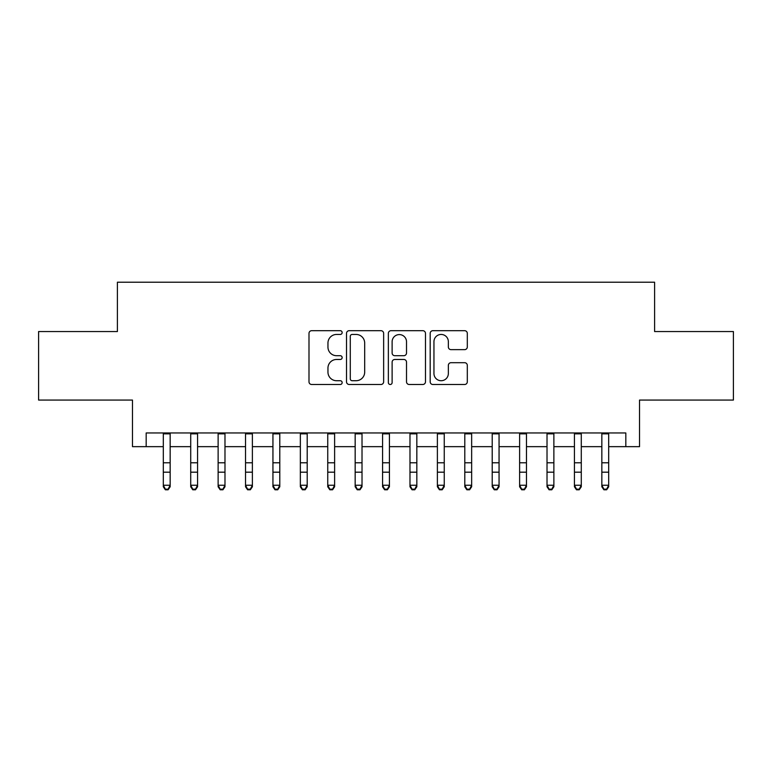 <?xml version="1.0" encoding="UTF-8"?>
<svg xmlns="http://www.w3.org/2000/svg" width="772" height="772" viewBox="0 0 772 772"><rect width="100%" height="100%" fill="white"/><g stroke="black" fill="none" stroke-linecap="round" stroke-linejoin="round"><path stroke-width="1.16" d="M342.15 332.568A1.882 1.882 0 0 0 340.269 330.686L311.676 330.686A2.692 2.692 0 0 0 308.993 333.379L308.993 381.802A2.692 2.692 0 0 0 311.676 384.495L340.269 384.495A1.882 1.882 0 0 0 342.15 382.603A1.882 1.882 0 0 0 340.269 380.721L336.563 380.721A8.608 8.608 0 0 1 327.955 372.114L327.955 368.08A8.608 8.608 0 0 1 336.563 359.472L340.269 359.472A1.882 1.882 0 0 0 342.15 357.59A1.882 1.882 0 0 0 340.269 355.699L336.563 355.699A8.608 8.608 0 0 1 327.955 347.091L327.955 343.058A8.608 8.608 0 0 1 336.563 334.45L340.269 334.45A1.882 1.882 0 0 0 342.15 332.568M464.628 349.648A2.692 2.692 0 0 0 467.311 346.956L467.311 333.379A2.692 2.692 0 0 0 464.628 330.686L432.88 330.686A2.692 2.692 0 0 0 430.187 333.379L430.187 381.802A2.692 2.692 0 0 0 432.88 384.495L464.628 384.495A2.692 2.692 0 0 0 467.311 381.802L467.311 365.388A2.692 2.692 0 0 0 464.628 362.695L451.041 362.695A2.692 2.692 0 0 0 448.349 365.388L448.349 373.523A7.199 7.199 0 0 1 441.15 380.721A7.199 7.199 0 0 1 433.951 373.523L433.951 341.649A7.199 7.199 0 0 1 441.15 334.45A7.199 7.199 0 0 1 448.349 341.649L448.349 346.956A2.692 2.692 0 0 0 451.041 349.648L464.628 349.648M146.178 446.66L146.178 432.957L625.822 432.957L625.822 446.66L639.525 446.66L639.525 400.07L733.4 400.07L733.4 331.545L654.598 331.545L654.598 282.214L117.402 282.214L117.402 331.545L38.6 331.545L38.6 400.07L132.475 400.07L132.475 446.66L163.307 446.66M383.645 333.379A2.692 2.692 0 0 0 380.953 330.686L349.214 330.686A2.692 2.692 0 0 0 346.522 333.379L346.522 381.802A2.692 2.692 0 0 0 349.214 384.495L380.953 384.495A2.692 2.692 0 0 0 383.645 381.802L383.645 333.379M391.047 330.686L422.786 330.686A2.692 2.692 0 0 1 425.478 333.379L425.478 381.802A2.692 2.692 0 0 1 422.786 384.495L409.208 384.495A2.692 2.692 0 0 1 406.516 381.802L406.516 362.164A2.692 2.692 0 0 0 403.824 359.472L394.81 359.472A2.692 2.692 0 0 0 392.118 362.164L392.118 382.603A1.882 1.882 0 0 1 390.236 384.495A1.882 1.882 0 0 1 388.355 382.603L388.355 333.379A2.692 2.692 0 0 1 391.047 330.686M170.158 446.66L190.713 446.66M197.564 446.66L218.129 446.66M224.98 446.66L245.535 446.66M252.386 446.66L272.941 446.66M279.792 446.66L300.347 446.66M307.198 446.66L327.753 446.66M334.614 446.66L355.168 446.66M362.02 446.66L382.574 446.66M389.426 446.66L409.98 446.66M416.832 446.66L437.386 446.66M444.247 446.66L464.802 446.66M471.653 446.66L492.208 446.66M499.059 446.66L519.614 446.66M526.465 446.66L547.02 446.66M553.871 446.66L574.436 446.66M581.287 446.66L601.842 446.66M608.693 446.66L625.822 446.66M352.167 334.45A1.882 1.882 0 0 0 350.285 336.331L350.285 378.84A1.882 1.882 0 0 0 352.167 380.721L356.066 380.721A8.608 8.608 0 0 0 364.683 372.114L364.683 343.058A8.608 8.608 0 0 0 356.066 334.45L352.167 334.45M406.516 341.784A7.199 7.199 0 0 0 399.317 334.585A7.199 7.199 0 0 0 392.118 341.784L392.118 353.016A2.692 2.692 0 0 0 394.81 355.699L403.824 355.699A2.692 2.692 0 0 0 406.516 353.016L406.516 341.784M170.158 432.957L170.158 486.765L168.103 489.786L168.103 489.178L165.362 489.178L165.362 489.786L168.103 489.786M163.307 432.957L163.307 485.25L170.158 485.25L168.103 489.178M165.362 489.786L163.307 486.765L163.307 485.25L165.362 489.178M190.713 486.765L192.768 489.786L190.713 486.765L190.713 485.25L197.564 485.25L197.564 486.765L195.509 489.786L195.509 489.178L192.768 489.178L192.768 489.786L195.509 489.786M218.129 486.765L220.184 489.786L218.129 486.765L218.129 485.25L224.98 485.25L224.98 486.765L222.925 489.786L222.925 489.178L220.184 489.178L220.184 489.786L222.925 489.786M245.535 486.765L247.59 489.786L245.535 486.765L245.535 485.25L252.386 485.25L252.386 486.765L250.331 489.786L250.331 489.178L247.59 489.178L247.59 489.786L250.331 489.786M272.941 486.765L274.996 489.786L272.941 486.765L272.941 485.25L279.792 485.25L279.792 486.765L277.737 489.786L277.737 489.178L274.996 489.178L274.996 489.786L277.737 489.786M197.564 432.957L197.564 485.25L195.509 489.178M190.713 432.957L190.713 485.25L192.768 489.178M224.98 432.957L224.98 485.25L222.925 489.178M218.129 432.957L218.129 485.25L220.184 489.178M252.386 432.957L252.386 485.25L250.331 489.178M245.535 432.957L245.535 485.25L247.59 489.178M279.792 432.957L279.792 485.25L277.737 489.178M272.941 432.957L272.941 485.25L274.996 489.178M300.347 486.765L302.402 489.786L300.347 486.765L300.347 485.25L307.198 485.25L307.198 486.765L305.143 489.786L305.143 489.178L302.402 489.178L302.402 489.786L305.143 489.786M307.198 432.957L307.198 485.25L305.143 489.178M300.347 432.957L300.347 485.25L302.402 489.178M327.753 486.765L329.818 489.786L327.753 486.765L327.753 485.25L334.614 485.25L334.614 486.765L332.558 489.786L332.558 489.178L329.818 489.178L329.818 489.786L332.558 489.786M334.614 432.957L334.614 485.25L332.558 489.178M327.753 432.957L327.753 485.25L329.818 489.178M355.168 486.765L357.224 489.786L355.168 486.765L355.168 485.25L362.02 485.25L362.02 486.765L359.964 489.786L359.964 489.178L357.224 489.178L357.224 489.786L359.964 489.786M362.02 432.957L362.02 485.25L359.964 489.178M355.168 432.957L355.168 485.25L357.224 489.178M382.574 486.765L384.63 489.786L382.574 486.765L382.574 485.25L389.426 485.25L389.426 486.765L387.37 489.786L387.37 489.178L384.63 489.178L384.63 489.786L387.37 489.786M389.426 432.957L389.426 485.25L387.37 489.178M382.574 432.957L382.574 485.25L384.63 489.178M409.98 486.765L412.036 489.786L409.98 486.765L409.98 485.25L416.832 485.25L416.832 486.765L414.776 489.786L414.776 489.178L412.036 489.178L412.036 489.786L414.776 489.786M416.832 432.957L416.832 485.25L414.776 489.178M409.98 432.957L409.98 485.25L412.036 489.178M437.386 486.765L439.442 489.786L437.386 486.765L437.386 485.25L444.247 485.25L444.247 486.765L442.182 489.786L442.182 489.178L439.442 489.178L439.442 489.786L442.182 489.786M444.247 432.957L444.247 485.25L442.182 489.178M437.386 432.957L437.386 485.25L439.442 489.178M464.802 486.765L466.857 489.786L464.802 486.765L464.802 485.25L471.653 485.25L471.653 486.765L469.598 489.786L469.598 489.178L466.857 489.178L466.857 489.786L469.598 489.786M471.653 432.957L471.653 485.25L469.598 489.178M464.802 432.957L464.802 485.25L466.857 489.178M492.208 486.765L494.263 489.786L492.208 486.765L492.208 485.25L499.059 485.25L499.059 486.765L497.004 489.786L497.004 489.178L494.263 489.178L494.263 489.786L497.004 489.786M499.059 432.957L499.059 485.25L497.004 489.178M492.208 432.957L492.208 485.25L494.263 489.178M526.465 432.957L526.465 486.765L524.41 489.786L524.41 489.178L521.669 489.178L521.669 489.786L524.41 489.786M519.614 432.957L519.614 485.25L526.465 485.25L524.41 489.178M519.614 486.765L521.669 489.786L519.614 486.765L519.614 485.25L521.669 489.178M553.871 432.957L553.871 486.765L551.816 489.786L551.816 489.178L549.075 489.178L549.075 489.786L551.816 489.786M547.02 432.957L547.02 485.25L553.871 485.25L551.816 489.178M547.02 486.765L549.075 489.786L547.02 486.765L547.02 485.25L549.075 489.178M574.436 486.765L576.491 489.786L574.436 486.765L574.436 485.25L581.287 485.25L581.287 486.765L579.232 489.786L579.232 489.178L576.491 489.178L576.491 489.786L579.232 489.786M581.287 432.957L581.287 485.25L579.232 489.178M574.436 432.957L574.436 485.25L576.491 489.178M601.842 486.765L603.897 489.786L601.842 486.765L601.842 485.25L608.693 485.25L608.693 486.765L606.638 489.786L606.638 489.178L603.897 489.178L603.897 489.786L606.638 489.786M608.693 432.957L608.693 485.25L606.638 489.178M601.842 432.957L601.842 485.25L603.897 489.178M170.158 462.775L163.307 462.775M170.158 472.184L163.307 472.184M170.158 433.845L163.307 433.845M197.564 462.775L190.713 462.775M197.564 472.184L190.713 472.184M197.564 433.845L190.713 433.845M224.98 462.775L218.129 462.775M224.98 472.184L218.129 472.184M224.98 433.845L218.129 433.845M252.386 462.775L245.535 462.775M252.386 472.184L245.535 472.184M252.386 433.845L245.535 433.845M279.792 462.775L272.941 462.775M279.792 472.184L272.941 472.184M279.792 433.845L272.941 433.845M307.198 462.775L300.347 462.775M307.198 472.184L300.347 472.184M307.198 433.845L300.347 433.845M334.614 462.775L327.753 462.775M334.614 472.184L327.753 472.184M334.614 433.845L327.753 433.845M362.02 462.775L355.168 462.775M362.02 472.184L355.168 472.184M362.02 433.845L355.168 433.845M389.426 462.775L382.574 462.775M389.426 472.184L382.574 472.184M389.426 433.845L382.574 433.845M416.832 462.775L409.98 462.775M416.832 472.184L409.98 472.184M416.832 433.845L409.98 433.845M444.247 462.775L437.386 462.775M444.247 472.184L437.386 472.184M444.247 433.845L437.386 433.845M471.653 462.775L464.802 462.775M471.653 472.184L464.802 472.184M471.653 433.845L464.802 433.845M499.059 462.775L492.208 462.775M499.059 472.184L492.208 472.184M499.059 433.845L492.208 433.845M526.465 462.775L519.614 462.775M526.465 472.184L519.614 472.184M526.465 433.845L519.614 433.845M553.871 462.775L547.02 462.775M553.871 472.184L547.02 472.184M553.871 433.845L547.02 433.845M581.287 462.775L574.436 462.775M581.287 472.184L574.436 472.184M581.287 433.845L574.436 433.845M608.693 462.775L601.842 462.775M608.693 472.184L601.842 472.184M608.693 433.845L601.842 433.845"/></g></svg>
